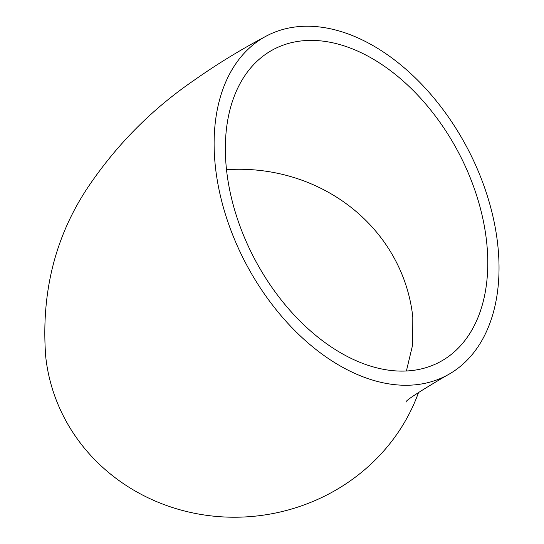 <?xml version="1.0" encoding="UTF-8"?>
<svg xmlns="http://www.w3.org/2000/svg" width="544" height="544" viewBox="0 0 544 544"><rect width="100%" height="100%" fill="white"/><g stroke="black" fill="none" stroke-linecap="round" stroke-linejoin="round"><path stroke-width="0.82" d="M418.615 392.285A192.188 180.996 173.9 0 1 215.023 516.304A192.188 180.996 173.9 0 1 45.716 356.633C40.963 292.89 55.114 236.327 88.169 186.952C116.838 144.452 152.272 108.807 194.466 80.016C216.73 64.301 240.672 49.654 266.295 36.074A192.188 124.855 -118 0 1 324.197 27.608A192.188 124.855 -118 0 1 484.378 187.048A192.188 124.855 -118 0 1 446.842 375.408A192.188 124.855 -118 0 1 246.344 264.384A192.188 124.855 -118 0 1 266.295 36.074M226.515 169.687A177.011 166.709 173.9 0 1 412.808 317.186L412.706 344.61L406.402 370.974M326.754 41.67A177.011 115.002 -118 0 1 474.286 188.523A177.011 115.002 -118 0 1 439.715 362.012A177.011 115.002 -118 0 1 228.772 185.259A177.011 115.002 -118 0 1 273.421 49.47A177.011 115.002 -118 0 1 326.754 41.67M406.076 402.111C404.899 400.989 418.486 392.088 446.842 375.408"/></g></svg>
